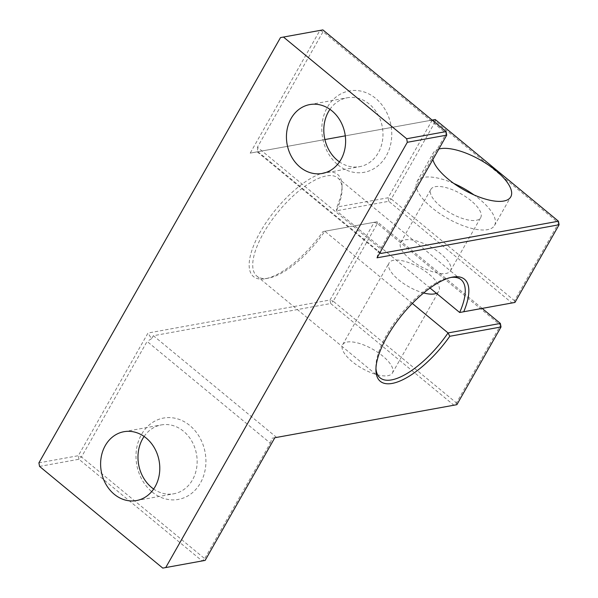 <?xml version="1.0" encoding="UTF-8"?>
<svg xmlns="http://www.w3.org/2000/svg" width="598" height="598" viewBox="0 0 598 598"><rect width="100%" height="100%" fill="white"/><g stroke="black" fill="none" stroke-linecap="round" stroke-linejoin="round"><path stroke-width="0.45" stroke-dasharray="2.99 2.24" d="M39.558 466.403L78.958 459.249L202.169 560.946L204.688 558.652L81.478 456.954L147.101 341.443L270.311 443.14L204.688 558.652L205.136 560.401M152.086 491.96A41.359 34.744 -100.3 0 0 205.891 463.173A41.359 34.744 -100.3 0 0 154.897 421.082A41.359 34.744 -100.3 0 0 152.086 491.96M347.132 342.049A28.629 10.958 -150.4 0 1 382.795 356.102A28.629 10.958 -150.4 0 1 392.408 373.017A28.629 10.958 -150.4 0 1 362.096 368.398A28.629 10.958 -150.4 0 1 342.617 344.732A28.629 10.958 -150.4 0 1 347.132 342.049M276.605 437.415L153.402 335.717L330.701 303.522L453.912 405.22L456.431 402.932L333.228 301.228L377.36 223.54L500.563 325.237L456.431 402.932L456.879 404.674M412.306 303.433L324.849 231.239A63.627 24.473 -50.5 0 1 268.42 278.16A63.627 24.473 -50.5 0 1 256.871 276.127A63.627 24.473 -50.5 0 1 278.504 211.483A63.627 24.473 -50.5 0 1 337.877 177.987A63.627 24.473 -50.5 0 1 342.063 188.938A63.627 24.473 -50.5 0 1 336.465 210.795L388.775 201.294L511.985 302.992L514.504 300.704L391.294 199.007L435.434 121.312L558.637 223.009L514.504 300.704L514.953 302.446M482.16 308.411L377.166 221.738L322.965 231.59L374.191 222.292L330.051 299.979L147.998 333.034L78.308 455.706L38.907 462.859M436.42 293.304A28.629 10.958 29.6 0 0 438.865 291.233A28.629 10.958 29.6 0 0 429.252 274.318A28.629 10.958 29.6 0 0 389.074 262.948A28.629 10.958 29.6 0 0 397.603 278.952A28.629 10.958 29.6 0 0 423.646 292.968M450.982 277.435A63.627 24.473 129.5 0 0 449.539 277.659A63.627 24.473 129.5 0 0 401.707 313.18A63.627 24.473 129.5 0 0 375.895 366.873A63.627 24.473 129.5 0 0 375.948 368.338M430.029 288.027L336.465 210.795L336.906 207.058A66.176 25.452 129.5 0 0 342.034 185.918A66.176 25.452 129.5 0 0 275.94 209.36A66.176 25.452 129.5 0 0 265.445 278.705A66.176 25.452 129.5 0 0 322.965 231.59M410.303 259.42A28.629 10.958 -150.4 0 1 400.69 242.504A28.629 10.958 -150.4 0 1 440.868 253.873A28.629 10.958 -150.4 0 1 450.481 270.789A28.629 10.958 -150.4 0 1 410.303 259.42M438.82 149.037A44.536 17.043 29.6 0 0 433.318 152.864A44.536 17.043 29.6 0 0 432.847 159.554M432.115 120.078L345.278 135.851M324.901 139.551L257.932 151.705L380.044 252.506M337.915 164.839A41.359 34.744 -100.3 0 0 391.727 136.052A41.359 34.744 -100.3 0 0 340.725 93.953A41.359 34.744 -100.3 0 0 337.915 164.839M446.721 135.141L446.265 133.399L380.642 248.91L257.439 147.213L323.062 31.701L446.265 133.399L446.071 131.597M280.492 37.599L319.893 30.446L250.203 153.118L432.264 120.063L388.124 197.759L336.906 207.058M144.111 436.458A34.998 29.399 79.7 0 1 161.311 424.924A34.998 29.399 79.7 0 1 196.488 454.106A34.998 29.399 79.7 0 1 173.816 493.784A34.998 29.399 79.7 0 1 153.656 489.037M329.939 109.337A34.998 29.399 79.7 0 1 347.139 97.803A34.998 29.399 79.7 0 1 382.316 126.978A34.998 29.399 79.7 0 1 359.645 166.663A34.998 29.399 79.7 0 1 339.485 161.909M471.067 200.719A28.629 10.958 29.6 0 0 430.889 189.349A28.629 10.958 29.6 0 0 450.369 213.015A28.629 10.958 29.6 0 0 480.68 217.635A28.629 10.958 29.6 0 0 471.067 200.719M453.852 183.466A44.536 17.043 29.6 0 0 417.053 181.493A44.536 17.043 29.6 0 0 447.364 218.307A44.536 17.043 29.6 0 0 494.509 225.491A44.536 17.043 29.6 0 0 479.559 199.171A44.536 17.043 29.6 0 0 473.967 194.896M78.958 459.249L78.308 455.706L81.478 456.954L78.958 459.249M153.402 335.717L151.473 338.745L147.998 333.034M151.473 338.745L147.101 341.443M330.701 303.522L330.051 299.979L333.228 301.228L330.701 303.522M270.311 443.14L272.03 438.252L274.818 437.736L272.03 438.252M377.36 223.54L374.191 222.292L377.166 221.738L377.36 223.54M501.019 326.979L500.369 323.443M388.775 201.294L388.124 197.759L391.294 199.007L388.775 201.294M435.434 121.312L432.264 120.063L435.232 119.518L435.434 121.312M257.439 147.213L257.708 151.743L250.203 153.118M559.093 224.758L558.442 221.215M319.893 30.446L322.868 29.9L323.062 31.701L319.893 30.446M379.76 253.006L378.257 251.25L380.642 248.91M377.032 257.813L378.257 251.25M461.088 279.685L337.877 177.987M380.074 377.831L256.871 276.127M136.449 500.571L173.816 493.784M123.95 431.704L161.311 424.924M322.285 173.45L359.645 166.663M309.779 104.583L347.139 97.803M450.481 270.789L480.68 217.635M400.69 242.504L430.889 189.349M494.509 225.491L510.767 196.869M417.053 181.493L433.318 152.864M392.408 373.017L438.865 291.233M342.617 344.732L389.074 262.948M342.063 188.938L342.034 185.918M268.42 278.16L265.445 278.705M375.895 366.873L375.918 369.9M449.539 277.659L452.507 277.113M257.192 151.84L379.581 252.864"/><path stroke-width="0.9" d="M162.768 568.1L205.136 560.401L162.768 568.1L39.558 466.403L38.907 462.859L280.492 37.599L283.467 37.054L406.67 138.751L446.071 131.597L322.868 29.9L283.467 37.054M456.879 404.674L274.818 437.736L456.879 404.674L501.019 326.979L449.793 336.278A66.176 25.452 -50.5 0 1 401.475 380.358A66.176 25.452 -50.5 0 1 375.918 369.9A66.176 25.452 -50.5 0 1 402.768 314.055A66.176 25.452 -50.5 0 1 452.507 277.113A66.176 25.452 -50.5 0 1 463.734 311.745L514.953 302.446L559.093 224.758L377.032 257.813L446.721 135.141L407.32 142.294L406.67 138.751M375.948 368.338A63.627 24.473 129.5 0 0 380.074 377.831A63.627 24.473 129.5 0 0 448.052 332.937L412.306 303.433M449.793 336.278L448.052 332.937L500.369 323.443L482.16 308.411M423.646 292.968A28.629 10.958 29.6 0 0 436.42 293.304M514.953 302.446L459.668 312.492A63.627 24.473 129.5 0 0 461.088 279.685A63.627 24.473 129.5 0 0 450.982 277.435M463.734 311.745L459.668 312.492L430.029 288.027M432.847 159.554A44.536 17.043 29.6 0 0 470.746 193.416A44.536 17.043 29.6 0 0 510.767 196.869A44.536 17.043 29.6 0 0 495.817 170.55A44.536 17.043 29.6 0 0 438.82 149.037M380.044 252.506L381.135 253.403L558.442 221.215L435.232 119.518L432.115 120.078M345.278 135.851L324.901 139.551M332.002 110.907A34.998 29.399 -100.3 0 0 309.779 104.583A34.998 29.399 -100.3 0 0 286.905 130.73A34.998 29.399 -100.3 0 0 300.061 167.126A34.998 29.399 -100.3 0 0 322.285 173.45A34.998 29.399 -100.3 0 0 345.151 147.302A34.998 29.399 -100.3 0 0 332.002 110.907M146.166 438.028A34.998 29.399 -100.3 0 0 123.95 431.704A34.998 29.399 -100.3 0 0 101.077 457.859A34.998 29.399 -100.3 0 0 114.225 494.247A34.998 29.399 -100.3 0 0 136.449 500.571A34.998 29.399 -100.3 0 0 159.322 474.423A34.998 29.399 -100.3 0 0 146.166 438.028M165.736 567.554L407.32 142.294M205.136 560.401L274.826 437.729M153.656 489.037A34.998 29.399 79.7 0 1 151.593 487.467A34.998 29.399 79.7 0 1 144.111 436.458M339.485 161.909A34.998 29.399 79.7 0 1 337.421 160.346A34.998 29.399 79.7 0 1 329.939 109.337M473.967 194.896A44.536 17.043 29.6 0 0 453.852 183.466M501.019 326.979L500.369 323.443M559.093 224.758L558.442 221.215M381.135 253.403L379.76 253.006M446.721 135.141L446.071 131.597"/></g></svg>
